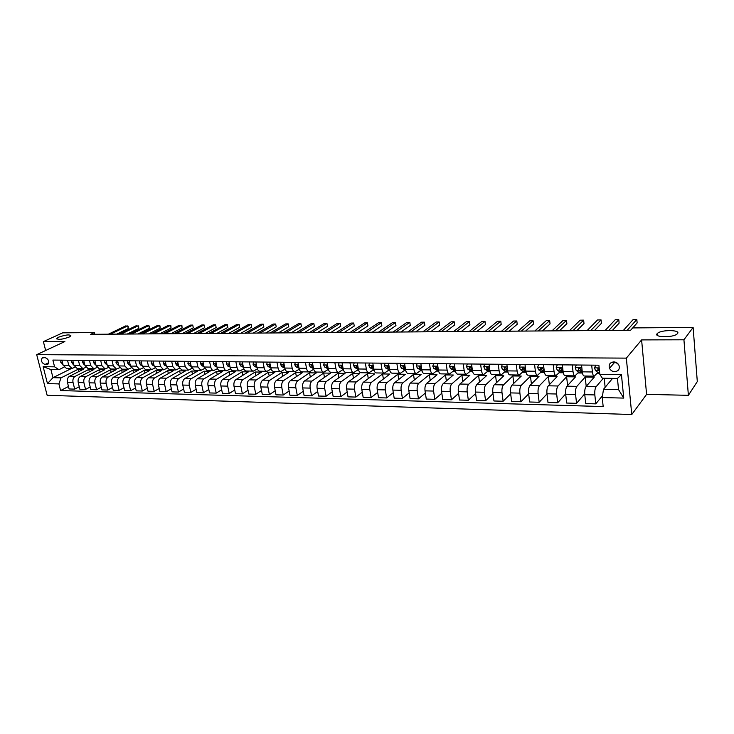 <?xml version="1.0" encoding="UTF-8"?>
<svg xmlns="http://www.w3.org/2000/svg" width="734" height="734" viewBox="0 0 734 734"><rect width="100%" height="100%" fill="white"/><g stroke="black" fill="none" stroke-linecap="round" stroke-linejoin="round"><path stroke-width="1.1" d="M657.132 333.695L657.554 333.282C661.628 329.557 680.868 329.795 677.519 333.575L677.032 334.053C672.775 337.823 653.489 337.429 657.132 333.695M58.674 337.154C65.766 334.722 69.849 334.291 70.923 335.878L69.106 337.089C62.014 339.539 57.903 339.97 56.802 338.402L58.674 337.154M613.725 361.899C609.871 362.458 608.468 364.605 609.504 368.321C610.596 370.422 612.33 371.542 614.707 371.698C618.643 371.129 620.037 368.945 618.9 365.147C617.78 363.11 616.055 362.027 613.725 361.899M615.661 362.257L618.551 364.55M688.382 395.323L683.932 339.787L641.608 339.906L646.59 394.36L688.382 395.323L697.3 381.57L693.116 327.41L632.662 327.924L630.589 330.282L90.64 334.328L94.383 332.566L62.702 332.832L43.389 341.622L45.655 350.503M646.59 394.36L631.763 414.536L47.141 395.296L36.7 354.66L626.341 358.128L631.763 414.536M45.013 364.477L47.976 364.137C49.352 361.174 48.398 358.999 45.113 357.605L42.177 357.944C40.774 360.889 41.719 363.064 45.013 364.477L48.728 362.697M58.904 383.9L47.471 383.616L43.132 366.661L54.582 366.826L58.968 369.67L50.903 369.541L52.967 377.68L61.032 377.854L58.904 383.9L60.592 390.561L603.174 406.572L602.238 397.553L603.495 389.295L618.551 389.616L617.441 378.45L602.357 378.212L599.834 374.386L621.45 374.689L623.744 398.094L602.238 397.553M599.834 374.386L598.88 365.202L52.876 360.073L54.582 366.826M683.932 339.787L693.116 327.41M641.608 339.906L626.341 358.128M36.7 354.66L64.876 341.558L43.389 341.622M94.805 334.291L94.383 332.566M71.583 368.431L52.967 377.68L47.471 383.616M58.968 369.67L64.078 367.156M615.991 362.715L611.844 362.679M591.677 365.137L592.402 371.964C592.742 374.643 593.366 376.037 594.283 376.147L597.889 372.395M572.281 364.954L573.034 371.716C573.392 374.368 574.043 375.753 574.988 375.863L578.713 372.166M553.262 364.78L554.032 371.477C554.399 374.101 555.078 375.478 556.06 375.588L559.895 371.936M534.581 364.605L535.389 371.239C535.765 373.845 536.462 375.202 537.471 375.313L541.417 371.707M516.25 364.431L517.085 371C517.47 373.588 518.186 374.936 519.232 375.046L523.287 371.487M498.258 364.257L499.111 370.771C499.515 373.331 500.249 374.67 501.322 374.78L505.469 371.266M480.586 364.092L481.467 370.551C481.88 373.083 482.633 374.413 483.734 374.514L487.982 371.046M463.237 363.926L464.136 370.331C464.558 372.844 465.338 374.156 466.466 374.267L470.797 370.835M446.199 363.77L447.116 370.11C447.547 372.606 448.336 373.909 449.492 374.01L453.915 370.624M429.454 363.614L430.399 369.899C430.84 372.367 431.647 373.661 432.821 373.762L437.326 370.413M413.003 363.458L413.967 369.688C414.416 372.138 415.242 373.413 416.435 373.523L421.032 370.211M396.837 363.302L397.819 369.486C398.278 371.909 399.113 373.184 400.342 373.285L405.012 370.009M380.946 363.156L381.946 369.285C382.414 371.688 383.267 372.945 384.515 373.055L389.259 369.808M365.33 363.009L366.349 369.083C366.826 371.468 367.688 372.716 368.954 372.826L373.771 369.615M349.971 362.862L351.008 368.89C351.494 371.257 352.375 372.487 353.66 372.597L358.44 369.496M334.878 362.724L335.933 368.697C336.42 371.046 337.319 372.266 338.622 372.377L343.273 369.431M320.033 362.587L321.097 368.505C321.593 370.835 322.501 372.055 323.822 372.156L328.355 369.367M305.427 362.449L306.509 368.321C307.014 370.633 307.931 371.835 309.271 371.936L313.693 369.294M291.068 362.312L292.16 368.138C292.673 370.431 293.6 371.624 294.958 371.725L299.27 369.211M276.938 362.174L278.048 367.954C278.562 370.23 279.507 371.422 280.874 371.523L285.076 369.129M263.029 362.046L264.157 367.78C264.671 370.037 265.625 371.211 267.011 371.312L271.112 369.037M249.349 361.917L250.487 367.606C251.01 369.844 251.973 371.009 253.377 371.11L257.377 368.945M235.88 361.789L237.027 367.431C237.559 369.652 238.541 370.817 239.954 370.918L243.862 368.844M222.631 361.669L223.787 367.266C224.329 369.468 225.31 370.624 226.733 370.725L230.549 368.743M209.585 361.541L210.75 367.101C211.291 369.285 212.282 370.431 213.722 370.532L217.457 368.633M196.73 361.422L197.914 366.936L200.914 370.34L204.557 368.523M184.087 361.302L185.271 366.78L188.299 370.156L191.868 368.422M171.628 361.183L172.829 366.615L175.876 369.973L179.362 368.312M159.361 361.073L160.562 366.459L163.636 369.789L167.049 368.193M147.277 360.954L148.488 366.303L151.58 369.615L154.92 368.083M135.368 360.844L136.588 366.156L139.699 369.431L142.974 367.963M123.633 360.733L124.872 366.009L128 369.266L131.202 367.853M112.082 360.623L113.32 365.862L116.467 369.092L119.605 367.734M100.686 360.522L101.934 365.716L105.1 368.927L108.173 367.624M89.465 360.412L90.713 365.569L93.897 368.762L96.916 367.505M78.4 360.311L79.657 365.431L82.859 368.596L85.814 367.385M67.491 360.211L68.757 365.293L71.969 368.431L74.868 367.275M78.666 371.652L78.088 369.294L61.032 377.854M78.088 369.294L83.19 369.376L69.537 376.258C67.656 377.505 66.959 379.524 67.427 382.304L69.097 388.965L74.694 389.13L79.263 386.745M89.337 371.872L88.75 369.459L75.125 376.368C73.253 377.625 72.556 379.643 73.024 382.432L74.694 389.13M88.75 369.459L93.915 369.532L80.327 376.478C78.455 377.735 77.758 379.762 78.226 382.561L79.887 389.277L85.566 389.433L90.199 386.983M100.145 372.101L99.549 369.624L85.997 376.588C84.135 377.845 83.437 379.882 83.905 382.698L85.566 389.433M99.549 369.624L104.788 369.707L91.273 376.689C89.41 377.955 88.713 380.001 89.181 382.818L90.832 389.58L96.585 389.745L101.292 387.231M111.118 372.34L110.513 369.789L97.026 376.808C95.163 378.074 94.475 380.129 94.943 382.955L96.585 389.745M110.513 369.789L115.825 369.872L102.375 376.909C100.521 378.193 99.824 380.249 100.292 383.084L101.943 389.901L107.779 390.057L112.55 387.479M122.239 372.578L121.624 369.964L108.21 377.028C106.366 378.313 105.668 380.377 106.136 383.231L107.779 390.057M121.624 369.964L127.019 370.046L113.632 377.138C111.797 378.423 111.1 380.496 111.568 383.359L113.201 390.213L119.128 390.378L123.973 387.726M133.524 372.817L132.9 370.129L119.559 377.258C117.715 378.551 117.036 380.625 117.495 383.497L119.128 390.378M132.9 370.129L138.368 370.211L125.064 377.368C123.229 378.661 122.541 380.753 123.009 383.634L124.633 390.534L130.643 390.708L135.551 387.974M144.965 373.074L144.332 370.303L131.074 377.487C129.239 378.79 128.56 380.882 129.019 383.772L130.643 390.708M144.332 370.303L149.883 370.395L136.652 377.597C134.836 378.9 134.157 381.01 134.616 383.91L136.23 390.864L142.323 391.038L147.314 388.222M156.571 373.331L155.938 370.486L142.754 377.716C140.937 379.028 140.258 381.139 140.717 384.056L142.323 391.038M155.938 370.486L161.563 370.569L148.424 377.827C146.617 379.148 145.938 381.267 146.387 384.194L147.993 391.194L154.186 391.378L159.25 388.479M168.352 373.588L167.71 370.661L154.608 377.955C152.81 379.276 152.131 381.405 152.58 384.341L154.186 391.378M167.71 370.661L173.417 370.753L160.361 378.065C158.562 379.395 157.893 381.533 158.342 384.478L159.939 391.534L166.214 391.717L171.361 388.726M180.307 373.854L179.647 370.844L166.646 378.193C164.856 379.524 164.177 381.671 164.636 384.625L166.214 391.717M179.647 370.844L185.445 370.936L172.481 378.313C170.701 379.652 170.031 381.799 170.481 384.763L172.059 391.883L178.435 392.057L183.656 388.983M192.436 374.138L191.776 371.028L178.857 378.441C177.077 379.781 176.417 381.937 176.857 384.919L178.435 392.057M191.776 371.028L197.657 371.12L184.794 378.551C183.014 379.9 182.353 382.075 182.794 385.066L184.362 392.231L190.84 392.415L196.143 389.231M204.758 374.413L204.08 371.221L191.262 378.689C189.491 380.038 188.831 382.212 189.28 385.212L190.84 392.415M204.08 371.221L210.043 371.312L197.281 378.808C195.519 380.166 194.859 382.35 195.308 385.359L196.859 392.58L203.428 392.763L208.814 389.488M217.255 374.707L216.567 371.413L203.85 378.937C202.098 380.304 201.446 382.497 201.887 385.515L203.428 392.763M216.567 371.413L222.622 371.505L209.97 379.056C208.217 380.423 207.566 382.634 208.006 385.662L209.548 392.938L216.218 393.13L221.686 389.745M229.944 375.01L229.247 371.606L216.64 379.194C214.897 380.57 214.245 382.781 214.686 385.827L216.218 393.13M229.247 371.606L235.394 371.698L222.842 379.313C221.118 380.698 220.466 382.919 220.897 385.974L222.43 393.305L229.21 393.497L234.761 390.002M242.826 375.313L242.11 371.799L229.623 379.45C227.898 380.836 227.256 383.065 227.687 386.139L229.21 393.497M242.11 371.799L248.367 371.899L235.926 379.579C234.21 380.964 233.568 383.203 233.999 386.286L235.513 393.672L242.394 393.864L248.037 390.249M255.909 375.634L255.184 372L242.807 379.717C241.101 381.111 240.468 383.359 240.89 386.451L242.394 393.864M255.184 372L261.533 372.101L249.211 379.836C247.514 381.24 246.881 383.497 247.303 386.607L248.798 394.048L255.79 394.25L261.524 390.506M269.185 375.964L268.461 372.202L256.203 379.983C254.514 381.386 253.881 383.653 254.303 386.772L255.79 394.25M268.461 372.202L274.901 372.303L262.708 380.111C261.029 381.524 260.396 383.799 260.818 386.928L262.304 394.433L269.406 394.635L275.232 390.754M282.682 376.294L281.939 372.413L269.818 380.249C268.139 381.671 267.515 383.955 267.928 387.102L269.406 394.635M281.939 372.413L288.49 372.505L276.424 380.386C274.764 381.808 274.14 384.102 274.553 387.258L276.012 394.819L283.232 395.02L289.15 391.002M296.389 376.643L295.637 372.615L283.645 380.524C281.984 381.964 281.37 384.258 281.783 387.433L283.232 395.02M295.637 372.615L302.289 372.716L290.361 380.662C288.71 382.102 288.095 384.414 288.508 387.589L289.948 395.213L297.288 395.424L303.307 391.25M310.308 377.01L309.546 372.826L297.692 380.808C296.059 382.249 295.444 384.57 295.848 387.763L297.288 395.424M309.546 372.826L316.299 372.936L304.518 380.946C302.894 382.396 302.28 384.726 302.683 387.928L304.115 395.617L311.574 395.828L317.684 391.497M324.456 377.377L323.685 373.046L311.978 381.093C310.363 382.552 309.748 384.891 310.152 388.112L311.574 395.828M323.685 373.046L330.548 373.147L318.914 381.23C317.308 382.698 316.703 385.047 317.097 388.277L318.51 396.021L326.089 396.232L332.309 391.736M338.833 377.762L338.044 373.267L326.492 381.377C324.896 382.854 324.29 385.212 324.694 388.46L326.089 396.232M338.044 373.267L345.026 373.377L333.539 381.524C331.961 383.001 331.364 385.368 331.75 388.625L333.144 396.433L340.851 396.654L347.173 391.974M353.449 378.166L352.641 373.487L341.246 381.671C339.668 383.157 339.08 385.534 339.466 388.809L340.851 396.654M352.641 373.487L359.733 373.597L348.411 381.818C346.852 383.304 346.264 385.699 346.65 388.983L348.017 396.855L355.852 397.076L362.284 392.204M368.294 378.579L367.477 373.716L356.247 381.974C354.696 383.469 354.109 385.873 354.494 389.167L355.852 397.076M367.477 373.716L374.689 373.826L363.541 382.12C362 383.625 361.422 386.029 361.798 389.341L363.147 397.287L371.11 397.507L377.652 392.433M383.387 379.01L382.561 373.945L371.505 382.276C369.973 383.79 369.404 386.212 369.78 389.534L371.11 397.507M382.561 373.945L389.892 374.056L378.918 382.423C377.404 383.946 376.826 386.368 377.203 389.717L378.533 397.718L386.634 397.947L393.286 392.644M398.736 379.469L397.901 374.184L387.02 382.588C385.515 384.111 384.946 386.552 385.322 389.91L386.634 397.947M397.901 374.184L405.351 374.294L394.562 382.735C393.066 384.267 392.507 386.717 392.873 390.093L394.176 398.158L402.416 398.397L409.187 392.855M414.343 379.937L413.49 374.423L402.801 382.9C401.324 384.442 400.764 386.901 401.122 390.286L402.416 398.397M413.49 374.423L421.068 374.533L410.471 383.056C409.003 384.598 408.453 387.075 408.81 390.47L410.086 398.608L418.472 398.846L425.362 393.048M430.216 380.432L429.353 374.661L418.848 383.221C417.398 384.772 416.857 387.258 417.206 390.671L418.472 398.846M429.353 374.661L437.06 374.78L426.656 383.377C425.215 384.937 424.674 387.433 425.032 390.855L426.28 399.067L434.812 399.314L441.822 393.24M446.364 380.946L445.483 374.909L435.189 383.543C433.757 385.111 433.225 387.616 433.574 391.066L434.812 399.314M445.483 374.909L453.318 375.028L443.125 383.708C441.721 385.277 441.189 387.8 441.529 391.25L442.758 399.535L451.438 399.782L458.576 393.406M462.787 381.497L461.888 375.157L451.805 383.882C450.41 385.46 449.887 387.983 450.226 391.461L451.438 399.782M461.888 375.157L469.861 375.276L459.888 384.038C458.511 385.625 457.988 388.167 458.328 391.653L459.521 400.012L468.356 400.259L475.623 393.562M479.495 382.065L478.586 375.413L468.723 384.212C467.356 385.809 466.842 388.359 467.173 391.864L468.356 400.259M478.586 375.413L486.697 375.533L476.953 384.377C475.604 385.983 475.091 388.543 475.421 392.066L476.586 400.489L485.578 400.746L492.982 393.69M496.496 382.68L495.569 375.67L485.945 384.561C484.605 386.167 484.101 388.745 484.431 392.277L485.578 400.746M495.569 375.67L503.827 375.799L494.312 384.726C493 386.341 492.505 388.928 492.817 392.479L493.954 400.984L503.12 401.241L510.653 393.8M513.8 383.322L512.855 375.936L503.469 384.91C502.175 386.534 501.68 389.13 501.992 392.699L503.12 401.241M512.855 375.936L521.268 376.065L512.002 385.075C510.717 386.717 510.231 389.323 510.543 392.901L511.644 401.48L520.975 401.746L528.654 393.883M531.416 384.01L530.462 376.203L521.324 385.267C520.057 386.91 519.58 389.525 519.883 393.13L520.975 401.746M530.462 376.203L539.022 376.34L530.003 385.433C528.755 387.084 528.287 389.717 528.581 393.341L529.664 401.993L539.16 402.26L546.986 393.929M549.353 384.744L548.371 376.478L539.499 385.625C538.27 387.286 537.802 389.928 538.105 393.562L539.16 402.26M548.371 376.478L557.088 376.615L548.344 385.8C547.133 387.469 546.674 390.13 546.968 393.773L548.004 402.516L557.675 402.782L565.657 393.929M567.611 385.534L566.62 376.753L558.014 385.992C556.822 387.671 556.372 390.341 556.656 394.011L557.675 402.782M566.62 376.753L575.493 376.891L567.024 386.176C565.859 387.855 565.409 390.543 565.685 394.222L566.694 403.039L576.548 403.324L584.695 393.864M586.209 386.387L585.2 377.037L576.878 386.368C575.731 388.066 575.291 390.763 575.566 394.461L576.548 403.324M585.2 377.037L594.237 377.175L586.062 386.552C584.925 388.258 584.493 390.965 584.769 394.681L585.732 403.581L595.779 403.865L602.522 395.654M603.357 378.23L596.1 386.754C594.99 388.46 594.568 391.185 594.834 394.92L595.779 403.865M612.578 378.368L603.495 389.295M327.97 369.633L328.437 369.642M342.705 369.826L343.384 369.835M357.687 370.028L358.587 370.046M372.927 370.23L374.046 370.248M388.424 370.441L389.772 370.459M404.177 370.652L405.764 370.67M420.206 370.863L422.041 370.89M436.519 371.083L438.611 371.11M453.117 371.303L455.465 371.331M470.008 371.523L472.632 371.56M487.192 371.753L490.11 371.789M504.698 371.991L507.9 372.028M522.516 372.23L526.021 372.276M540.664 372.468L544.49 372.514M559.152 372.716L563.299 372.771M577.979 372.964L582.466 373.028M597.164 373.221L599.715 373.257M61.885 360.155L63.152 365.22L66.372 368.349L71.84 368.431M60.592 390.561L68.482 386.506M72.712 360.256L73.969 365.358L77.18 368.514L82.722 368.596M83.694 360.357L84.951 365.495L88.135 368.67L93.769 368.752M94.833 360.467L96.081 365.642L99.255 368.835L104.971 368.927M106.136 360.568L107.375 365.78L110.531 369L116.339 369.092M117.605 360.678L118.844 365.927L121.982 369.174L127.872 369.257M129.248 360.789L130.478 366.073L133.597 369.349L139.57 369.431M141.056 360.899L142.277 366.229L145.378 369.523L151.452 369.606M153.048 361.009L154.259 366.376L157.342 369.697L163.508 369.789M165.223 361.128L166.425 366.532L169.481 369.872L175.747 369.964M177.582 361.247L178.775 366.688L181.812 370.055L188.17 370.147M190.134 361.357L191.317 366.853L194.327 370.239L200.786 370.34M202.878 361.477L204.052 367.018L207.034 370.431L213.603 370.523M215.824 361.605L216.98 367.183C217.521 369.376 218.512 370.523 219.943 370.624L226.613 370.716M228.962 361.724L230.118 367.349C230.65 369.56 231.632 370.716 233.054 370.817L239.825 370.918M242.321 361.853L243.459 367.514C243.991 369.743 244.963 370.909 246.367 371.009L253.258 371.11M255.891 361.981L257.019 367.688C257.542 369.936 258.506 371.11 259.891 371.211L266.892 371.312M269.681 362.11L270.791 367.862C271.314 370.129 272.259 371.312 273.635 371.413L280.755 371.523M283.691 362.238L284.792 368.046C285.306 370.321 286.242 371.514 287.609 371.624L294.839 371.725M297.931 362.376L299.022 368.22C299.527 370.523 300.454 371.725 301.802 371.826L309.161 371.936M312.409 362.513L313.482 368.413C313.987 370.725 314.895 371.936 316.226 372.046L323.712 372.156M327.125 362.651L328.19 368.596C328.676 370.936 329.584 372.156 330.896 372.257L338.502 372.377M342.09 362.789L343.136 368.789C343.622 371.147 344.512 372.377 345.806 372.477L353.549 372.597M357.311 362.935L358.339 368.982C358.816 371.358 359.697 372.597 360.972 372.707L368.844 372.817M372.789 363.082L373.799 369.174C374.276 371.578 375.138 372.826 376.386 372.936L384.405 373.046M388.543 363.229L389.534 369.376C389.993 371.799 390.846 373.055 392.075 373.166L400.232 373.285M404.562 363.376L405.535 369.578C405.985 372.019 406.819 373.294 408.031 373.395L416.334 373.523M420.857 363.532L421.811 369.789C422.261 372.248 423.078 373.533 424.27 373.643L432.721 373.762M437.455 363.688L438.382 370C438.822 372.477 439.62 373.78 440.785 373.881L449.392 374.01M454.337 363.844L455.254 370.211C455.676 372.716 456.456 374.028 457.603 374.129L466.365 374.257M471.531 364.009L472.421 370.431C472.834 372.964 473.604 374.276 474.714 374.386L483.642 374.514M489.027 364.174L489.899 370.652C490.303 373.202 491.055 374.533 492.138 374.643L501.23 374.78M506.855 364.339L507.699 370.881C508.093 373.45 508.818 374.799 509.882 374.9L519.149 375.037M525.012 364.514L525.828 371.11C526.214 373.707 526.92 375.065 527.948 375.175L537.389 375.313M543.499 364.688L544.298 371.349C544.665 373.964 545.353 375.331 546.353 375.441L555.977 375.588M562.345 364.862L563.116 371.587C563.473 374.23 564.134 375.606 565.097 375.716L574.905 375.863M581.548 365.046L582.282 371.835C582.631 374.505 583.273 375.891 584.2 376.001L594.201 376.147M605.146 387.313L604.21 378.239M50.903 369.541L43.132 366.661M621.45 374.689L617.441 378.45M623.744 398.094L618.551 389.616M60.977 360.146L60.702 362.192L62.931 364.348M116.697 334.135L128.303 328.52L127.698 325.905L110.476 334.181M128.303 328.52L128.166 326.254L125.615 325.924L108.375 334.19M71.73 360.247L71.446 362.312L73.758 364.514M127.23 334.053L138.772 328.401L138.175 325.768L121.037 334.098M138.772 328.401L138.625 326.125L136.065 325.795L118.917 334.117M82.639 360.348L82.336 362.431L84.749 364.679M137.909 333.97L149.387 328.281L148.791 325.63L131.753 334.016M149.387 328.281L149.231 325.997L146.653 325.657L129.597 334.034M84.282 362.779L84.456 363.477M93.704 360.458L93.392 362.541L95.888 364.844M148.727 333.887L160.14 328.162L159.553 325.501L142.607 333.933M160.14 328.162L159.975 325.859L157.388 325.529L140.423 333.952M95.411 362.844L95.622 363.743M104.934 360.559L104.604 362.669L107.201 365.018M159.7 333.805L171.05 328.043L170.462 325.364L153.617 333.851M171.05 328.043L170.866 325.722L168.269 325.391L151.406 333.869M106.696 362.935L106.953 364M116.33 360.669L115.981 362.789L117.513 364.789L118.669 365.202M170.829 333.722L182.096 327.924L181.509 325.217L164.783 333.768M182.096 327.924L181.904 325.584L179.289 325.245L162.535 333.786M118.156 363.018L118.44 364.238M127.89 360.779L127.532 362.917L129.046 364.926L130.313 365.385M182.105 333.64L193.299 327.804L192.721 325.079L176.096 333.686M193.299 327.804L192.721 325.079L190.464 325.107L173.82 333.704M129.79 363.119L130.102 364.468M139.625 360.889L139.24 363.036L140.754 365.064L142.13 365.569M193.537 333.557L204.658 327.676L204.08 324.933L187.574 333.603M204.658 327.676L204.08 324.933L201.795 324.96L185.271 333.621M141.598 363.238L141.928 364.697M151.534 361L151.131 363.165L152.635 365.211L154.122 365.761M205.135 333.465L216.172 327.548L215.594 324.786L199.217 333.511M216.172 327.548L215.594 324.786L213.282 324.823L196.877 333.53M153.58 363.367L153.25 364.018L153.929 364.917M163.618 361.11L163.205 363.293L164.691 365.358L166.297 365.954M216.897 333.383L227.843 327.419L227.274 324.639L211.016 333.429M227.843 327.419L227.274 324.639L224.925 324.676L208.649 333.447M165.756 363.504L165.352 364.156L166.113 365.137M175.885 361.229L175.454 363.431L176.94 365.504L178.656 366.156M228.825 333.291L239.679 327.291L239.119 324.492L222.998 333.337M239.679 327.291L239.119 324.492L236.743 324.52L220.585 333.355M178.114 363.651L177.628 364.293L178.481 365.349M188.344 361.348L187.895 363.559L189.363 365.651L191.207 366.367M240.917 333.199L251.689 327.162L251.129 324.336L235.146 333.245M251.689 327.162L251.129 324.336L248.716 324.373L232.696 333.264M190.656 363.807L190.097 364.431L191.042 365.56M200.997 361.467L200.529 363.697L201.988 365.807L203.96 366.578M253.193 333.108L263.864 327.025L263.313 324.189L247.468 333.153M263.864 327.025L263.313 324.189L260.864 324.217L244.991 333.172M203.41 363.972L202.749 364.578L203.786 365.761M213.842 361.587L213.355 363.835L214.796 365.954L216.906 366.798M265.653 333.016L276.223 326.887L275.672 324.033L259.983 333.062M276.223 326.887L275.672 324.033L273.195 324.061L257.46 333.08M216.356 364.156L215.603 364.725L216.732 365.963M226.889 361.706L226.384 363.972L227.815 366.11L230.054 367.018M278.287 332.924L288.756 326.749L288.214 323.868L272.672 332.961M288.756 326.749L288.214 323.868L285.691 323.905L270.121 332.979M229.503 364.358L228.659 364.871L229.87 366.165M240.137 361.834L239.614 364.119L241.036 366.275L243.404 367.257M291.114 332.823L301.472 326.612L300.94 323.712L285.554 332.869M301.472 326.612L300.94 323.712L298.38 323.74L282.966 332.887M242.871 364.569L241.926 365.018L243.229 366.367M253.606 361.954L253.056 364.266L254.459 366.431L256.983 367.486M304.133 332.731L314.372 326.474L313.849 323.547L298.628 332.768M314.372 326.474L313.849 323.547L311.253 323.584L296.004 332.786M256.45 364.798L255.395 365.165L256.799 366.578M267.286 362.082L266.717 364.413L268.103 366.596L270.773 367.734M317.336 332.63L327.465 326.327L326.942 323.382L311.904 332.667M327.465 326.327L326.942 323.382L324.309 323.419L309.234 332.685M270.25 365.064L269.084 365.321L270.58 366.789M281.186 362.22L280.599 364.559L281.966 366.761L284.783 367.991M330.75 332.53L340.75 326.18L340.237 323.217L325.382 332.566M340.75 326.18L340.237 323.217L337.567 323.244L322.666 332.585M284.287 365.385L282.994 365.477L284.599 367.009M295.307 362.348L294.701 364.715L296.059 366.936L299.022 368.248L306.509 368.321M344.365 332.429L354.247 326.034L353.733 323.043L339.062 332.465M354.247 326.034L353.733 323.043L351.017 323.079L336.31 332.484M298.573 365.835L297.132 365.642L298.839 367.239M309.665 362.486L309.032 364.862L310.372 367.11L313.501 368.523M358.192 332.318L367.936 325.887L367.44 322.868L352.962 332.364M367.936 325.887L367.44 322.868L364.679 322.905L350.164 332.383M313.088 366.248L311.5 365.798L313.308 367.468M324.263 362.624L323.611 365.027L324.933 367.284L328.226 368.807M372.23 332.218L381.836 325.731L381.35 322.694L367.073 332.254M381.35 322.694L378.551 322.731L364.238 332.273M327.832 366.615L327.52 365.982L326.098 365.963L328.025 367.706M339.108 362.761L338.42 365.183L339.723 367.459L343.191 369.092M386.497 332.107L395.956 325.575L395.47 322.52L381.414 332.144M395.47 322.52L392.626 322.547L378.524 332.172M342.815 366.963L342.393 366.147L340.952 366.138L342.989 367.954M354.192 362.908L353.485 365.349L354.77 367.642L358.412 369.376M400.975 331.997L410.288 325.419L409.811 322.336L395.975 332.043M409.811 322.336L406.93 322.373L393.048 332.062M358.054 367.294L357.513 366.321L356.054 366.303L358.21 368.211M369.541 363.046L368.807 365.514L370.074 367.826L373.89 369.642M415.692 331.887L424.848 325.254L424.38 322.153L410.774 331.924M424.38 322.153L421.444 322.189L407.792 331.952M373.542 367.596L372.89 366.495L371.404 366.477L373.689 368.477M385.148 363.192L384.387 365.679L385.634 368.009L389.626 369.899M430.638 331.777L439.638 325.098L439.18 321.96L425.803 331.814M439.18 321.96L436.198 321.997L422.784 331.841M389.295 367.899L388.534 366.67L387.02 366.651L389.433 368.752M401.03 363.348L400.241 365.844L401.461 368.202L405.636 370.129M445.832 331.667L454.658 324.933L454.208 321.776L441.088 331.704M454.208 321.776L451.181 321.813L438.005 331.722M405.315 368.174L404.452 366.853L402.911 366.835L405.452 369.046M417.178 363.495L416.361 366.018L417.563 368.395L421.912 370.34M461.264 331.548L469.916 324.767L469.485 321.584L456.612 331.584M469.485 321.584L466.411 321.62L453.493 331.612M421.61 368.45L420.637 367.037L419.041 366.807L420.041 368.422L421.747 369.34M420.463 366.706L419.976 366.321M433.62 363.651L432.776 366.202L433.95 368.596L438.482 370.56M476.953 331.429L485.431 324.593L485 321.382L472.402 331.465M485 321.382L481.88 321.419L469.219 331.493M438.198 368.716L437.115 367.22L435.491 367.028L436.464 368.624L438.336 369.652M436.978 366.936L436.4 366.486L435.519 367.202M450.346 363.807L449.474 366.376L450.621 368.789L455.346 370.78M492.899 331.309L501.184 324.419L500.771 321.18L488.449 331.346M500.771 321.18L497.597 321.226L485.22 331.373M455.071 369L453.887 367.404L452.236 367.257L453.19 368.826L455.218 369.973M453.777 367.174L453.117 366.67L452.263 367.385M467.374 363.972L466.475 366.56L467.595 369L470.494 370.679L472.512 371M509.121 331.19L517.204 324.244L516.8 320.978L504.772 331.227M516.8 320.978L513.571 321.024L501.487 331.245M472.256 369.285L470.953 367.596L469.283 367.486L470.2 369.028L472.402 370.312M470.879 367.422L470.136 366.853L469.301 367.578M484.715 364.128L483.779 366.743L484.871 369.202L487.706 370.909L489.991 371.23M525.608 331.071L533.49 324.061L533.095 320.776L521.369 331.098M533.095 320.776L529.82 320.813L518.02 331.126M489.752 369.587L488.33 367.798L486.651 367.78L487.532 369.239L489.899 370.67L499.111 370.771M488.284 367.679L487.468 367.046L486.651 367.78M502.368 364.303L501.395 366.936L502.469 369.413L505.221 371.129L507.79 371.459M542.371 330.942L550.05 323.887L549.665 320.565L538.242 330.97M549.665 320.565L546.325 320.611L534.847 330.997M507.57 369.908L506.02 367.991L504.304 367.973L505.166 369.45L507.717 371.046M506.001 367.936L505.102 367.229L504.304 367.973L505.111 367.239M520.342 364.468L519.342 367.128L520.378 369.633L523.058 371.358L525.911 371.698M525.718 370.239L524.03 368.156L522.296 368.174L523.131 369.661L525.874 371.441M559.418 330.814L566.877 323.694L566.51 320.354L555.418 330.841M566.51 320.354L563.116 320.4L551.959 330.869M524.039 368.202L523.076 367.431L522.296 368.174M538.655 364.642L537.609 367.33L538.628 369.853L541.224 371.597L544.38 371.936M544.206 370.587L542.362 368.312L540.619 368.385L541.426 369.881L544.362 371.817M576.768 330.685L583.998 323.511L583.64 320.134L572.887 330.713M583.64 320.134L580.19 320.18L569.364 330.74M542.408 368.477L541.371 367.633L540.619 368.385M557.308 364.816L556.225 367.523L557.207 370.074L559.73 371.835L563.189 372.184M562.409 365.422L562.061 364.862M563.042 370.954L561.042 368.477L559.28 368.596L560.06 370.11L563.189 372.156M594.421 330.557L601.412 323.318L601.063 319.914L590.659 330.584M601.063 319.914L597.559 319.96L587.081 330.612M561.125 368.762L560.014 367.835L559.28 368.596M576.309 364.991L575.199 367.734L576.144 370.303L578.576 372.074L582.282 372.432M581.631 365.798L581.154 365.037M582.236 371.34L580.071 368.651L578.291 368.807L579.053 370.34L582.365 372.432M612.376 330.419L619.12 323.125L618.79 319.694L608.752 330.447M618.79 319.694L615.22 319.74L605.11 330.474M580.199 369.064L578.998 368.046L578.291 368.807M595.678 365.174L594.531 367.936L595.439 370.532L597.788 372.322L599.65 372.661M632.726 327.924L637.14 322.923L636.818 319.464L627.166 330.309M636.818 319.464L633.185 319.51L623.45 330.337M599.219 368.514L597.669 369.028L599.522 371.432M599.283 369.11L598.357 368.257L597.669 369.028M75.125 376.368L69.537 376.258M85.997 376.588L80.327 376.478M97.026 376.808L91.273 376.689M108.21 377.028L102.375 376.909M119.559 377.258L113.632 377.138M131.074 377.487L125.064 377.368M142.754 377.716L136.652 377.597M154.608 377.955L148.424 377.827M166.646 378.193L160.361 378.065M178.857 378.441L172.481 378.313M191.262 378.689L184.794 378.551M203.85 378.937L197.281 378.808M216.64 379.194L209.97 379.056M229.623 379.45L222.842 379.313M242.807 379.717L235.926 379.579M256.203 379.983L249.211 379.836M269.818 380.249L262.708 380.111M283.645 380.524L276.424 380.386M297.692 380.808L290.361 380.662M311.978 381.093L304.518 380.946M326.492 381.377L318.914 381.23M341.246 381.671L333.539 381.524M356.247 381.974L348.411 381.818M371.505 382.276L363.541 382.12M387.02 382.588L378.918 382.423M402.801 382.9L394.562 382.735M418.848 383.221L410.471 383.056M435.189 383.543L426.656 383.377M451.805 383.882L443.125 383.708M468.723 384.212L459.888 384.038M485.945 384.561L476.953 384.377M503.469 384.91L494.312 384.726M521.324 385.267L512.002 385.075M539.499 385.625L530.003 385.433M558.014 385.992L548.344 385.8M576.878 386.368L567.024 386.176M596.1 386.754L586.062 386.552M73.024 382.432L67.427 382.304M68.757 365.293L63.152 365.22M79.657 365.431L73.969 365.358M83.905 382.698L78.226 382.561M90.713 365.569L84.951 365.495M94.943 382.955L89.181 382.818M101.934 365.716L96.081 365.642M106.136 383.231L100.292 383.084M113.32 365.862L107.375 365.78M117.495 383.497L111.568 383.359M124.872 366.009L118.844 365.927M129.019 383.772L123.009 383.634M136.588 366.156L130.478 366.073M140.717 384.056L134.616 383.91M148.488 366.303L142.277 366.229M152.58 384.341L146.387 384.194M160.562 366.459L154.259 366.376M164.636 384.625L158.342 384.478M172.829 366.615L166.425 366.532M176.857 384.919L170.481 384.763M185.271 366.78L178.775 366.688M189.28 385.212L182.794 385.066M197.914 366.936L191.317 366.853M201.887 385.515L195.308 385.359M210.75 367.101L204.052 367.018M214.686 385.827L208.006 385.662M223.787 367.266L216.98 367.183M227.687 386.139L220.897 385.974M237.027 367.431L230.118 367.349M240.89 386.451L233.999 386.286M250.487 367.606L243.459 367.514M254.303 386.772L247.303 386.607M264.157 367.78L257.019 367.688M267.928 387.102L260.818 386.928M278.048 367.954L270.791 367.862M281.783 387.433L274.553 387.258M292.16 368.138L284.792 368.046M295.848 387.763L288.508 387.589M310.152 388.112L302.683 387.928M321.097 368.505L313.482 368.413M324.694 388.46L317.097 388.277M335.933 368.697L328.19 368.596M339.466 388.809L331.75 388.625M351.008 368.89L343.136 368.789M354.494 389.167L346.65 388.983M366.349 369.083L358.339 368.982M369.78 389.534L361.798 389.341M381.946 369.285L373.799 369.174M385.322 389.91L377.203 389.717M397.819 369.486L389.534 369.376M401.122 390.286L392.873 390.093M413.967 369.688L405.535 369.578M417.206 390.671L408.81 390.47M430.399 369.899L421.811 369.789M433.574 391.066L425.032 390.855M447.116 370.11L438.382 370M450.226 391.461L441.529 391.25M464.136 370.331L455.254 370.211M467.173 391.864L458.328 391.653M481.467 370.551L472.421 370.431M484.431 392.277L475.421 392.066M501.992 392.699L492.817 392.479M517.085 371L507.699 370.881M519.883 393.13L510.543 392.901M535.389 371.239L525.828 371.11M538.105 393.562L528.581 393.341M554.032 371.477L544.298 371.349M556.656 394.011L546.968 393.773M573.034 371.716L563.116 371.587M575.566 394.461L565.685 394.222M592.402 371.964L582.282 371.835M594.834 394.92L584.769 394.681M48.279 363.825L46.875 364.504M62.381 362.156L60.702 362.137M62.876 364.128L62.262 364.119M73.207 362.275L71.446 362.257M73.703 364.257L73.005 364.257M84.19 362.394L82.346 362.367M84.676 364.394L83.896 364.385M95.328 362.513L93.401 362.486M95.815 364.523L94.934 364.514M106.632 362.633L104.613 362.605M107.109 364.66L106.146 364.651M118.091 362.752L115.99 362.734M118.578 364.798L117.513 364.789M129.734 362.88L127.542 362.853M130.212 364.936L129.046 364.926M141.543 363.009L139.258 362.981M142.02 365.082L140.754 365.064M153.534 363.137L151.149 363.11M154.002 365.229L152.635 365.211M165.701 363.266L163.214 363.238M166.168 365.376L164.691 365.358M165.838 363.89L165.352 364.156M178.059 363.394L175.472 363.367M178.518 365.523L176.94 365.504M178.188 363.981L177.628 364.293M190.601 363.532L187.913 363.504M191.06 365.67L189.363 365.651M190.721 364.082L190.097 364.431M203.336 363.669L200.538 363.642M203.795 365.826L201.988 365.807M203.446 364.174L202.749 364.578M216.282 363.807L213.365 363.78M216.732 365.982L214.796 365.954M216.374 364.275L215.603 364.725M229.421 363.945L226.393 363.917M229.806 366.138L227.815 366.11M229.503 364.367L228.659 364.871M242.771 364.092L239.633 364.055M243.064 366.294L241.036 366.275M242.78 364.495L241.926 365.018M256.331 364.238L253.074 364.202M256.524 366.459L254.459 366.431M256.258 364.642L255.395 365.165M270.121 364.385L266.736 364.348M270.195 366.624L268.103 366.596M269.956 364.78L269.084 365.321M284.122 364.532L280.608 364.495M284.095 366.789L281.966 366.761M283.865 364.917L282.994 365.477M298.362 364.688L294.719 364.651M298.215 366.963L296.059 366.936M298.013 365.064L297.132 365.642M312.831 364.844L309.051 364.798M312.574 367.128L310.372 367.11M312.381 365.211L311.5 365.798M327.548 365L323.621 364.954M327.162 367.312L324.933 367.284M326.988 365.367L326.098 365.963M342.503 365.165L338.438 365.119M341.998 367.486L339.723 367.459M341.842 365.514L340.952 366.138M357.715 365.321L353.504 365.275M357.082 367.67L354.77 367.642M356.944 365.67L356.054 366.303M373.193 365.486L368.826 365.44M373.845 369.441L373.322 369.431M372.422 367.853L370.074 367.826M372.294 365.826L371.404 366.477M388.928 365.66L384.405 365.615M389.58 369.642L388.827 369.633M388.02 368.037L385.634 368.009M387.91 365.991L387.02 366.651M404.948 365.835L400.259 365.78M405.581 369.844L404.608 369.835M403.893 368.229L401.461 368.202M403.801 366.147L402.911 366.835M421.233 366.009L416.389 365.954M421.857 370.055L420.646 370.037M420.041 368.422L417.563 368.395M419.958 366.321L419.077 367.018M437.822 366.183L432.794 366.128M438.427 370.266L436.978 370.248M436.464 368.624L433.95 368.596M454.695 366.367L449.502 366.312M455.291 370.486L453.584 370.468M453.19 368.826L450.621 368.789M471.879 366.55L466.494 366.486M472.457 370.707L470.494 370.679M470.2 369.028L467.595 369M489.376 366.734L483.798 366.679M489.936 370.936L487.706 370.909M487.532 369.239L484.871 369.202M489.716 369.266L489.211 369.257M507.185 366.927L501.423 366.862M507.735 371.165L505.221 371.129M505.166 369.45L502.469 369.413M507.515 369.477L506.882 369.468M525.333 367.119L519.369 367.055M525.801 371.395L523.058 371.358M523.131 369.661L520.378 369.633M525.654 369.697L524.874 369.688M543.821 367.321L537.637 367.257M544.013 371.633L541.224 371.597M541.426 369.881L538.628 369.853M544.123 369.918L543.197 369.908M562.648 367.523L556.262 367.45M562.574 371.872L559.73 371.835M560.06 370.11L557.207 370.074M562.95 370.147L561.868 370.129M581.842 367.725L575.227 367.661M581.475 372.11L578.576 372.074M579.053 370.34L576.144 370.303M582.126 370.376L580.897 370.358M599.155 367.918L594.558 367.862M599.623 372.349L597.788 372.322M598.403 370.569L595.439 370.532M657.554 333.282L657.765 335.64M614.89 362.027L609.504 368.321M42.829 357.642L42.177 357.944M56.802 338.402L56.977 339.099M311.941 365.092L311.482 365.394M326.575 365.248L326.089 365.578M341.448 365.413L340.925 365.771M356.577 365.569L356.027 365.963M371.964 365.743L371.376 366.165M387.607 365.908L386.992 366.376M403.535 366.082L402.874 366.587M419.729 366.266L419.041 366.807M436.207 366.44L435.491 367.028M452.988 366.624L452.236 367.257M470.063 366.817L469.283 367.486M487.44 367.009L486.633 367.725"/></g></svg>
